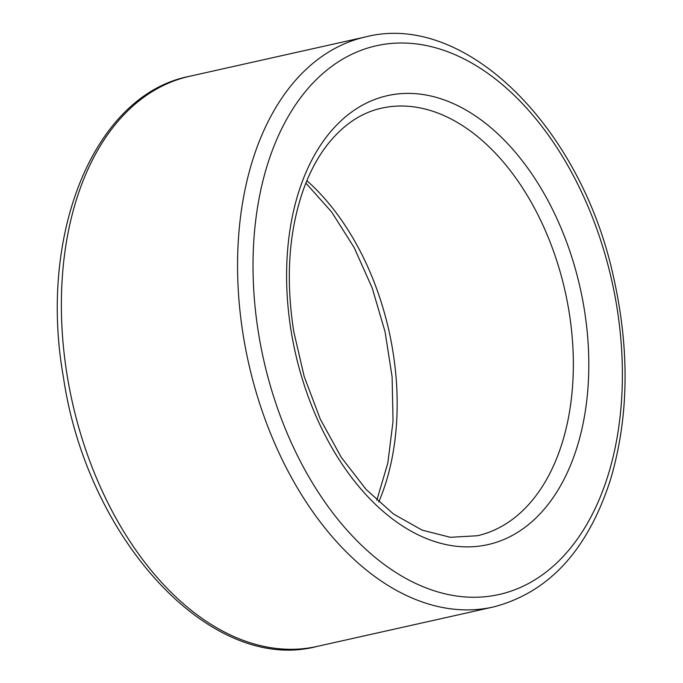 <?xml version="1.0" encoding="UTF-8"?>
<svg xmlns="http://www.w3.org/2000/svg" width="683" height="683" viewBox="0 0 683 683"><rect width="100%" height="100%" fill="white"/><g stroke="black" fill="none" stroke-linecap="round" stroke-linejoin="round"><path stroke-width="1.02" d="M378.749 502.005A219.081 139.093 77.4 0 0 306.863 180.679M477.272 535.754A219.081 139.093 77.4 0 0 565.183 291.59A219.081 139.093 77.4 0 0 381.609 108.17C360.607 112.815 342.149 125.51 326.235 146.23C316.844 158.687 309.092 173.567 302.962 190.873C288.687 232.468 285.614 279.373 293.758 331.579L304.217 376.606L320.31 419.174L341.287 457.371L366.131 489.48L393.57 514.06L422.137 530.136L450.387 537.308L477.272 535.754M243.413 336.42A292.111 185.46 77.4 0 0 493.211 607.025C548.714 592.682 587.824 550.174 610.534 479.5C628.787 417.697 629.854 350.524 613.744 277.99C581.506 127.175 465.157 11.218 365.67 36.899A292.111 185.46 77.4 0 0 243.413 336.42M317.032 646.434C210.851 674.445 87.048 539.57 63.391 377.067C37.898 233.799 94.152 94.809 189.481 76.317A292.111 185.46 77.4 0 0 67.224 375.838A292.111 185.46 77.4 0 0 317.032 646.434L493.211 607.025M291.206 331.503A230.034 146.051 77.4 0 0 543.062 510.534A230.034 146.051 77.4 0 0 478.834 118.304A230.034 146.051 77.4 0 0 291.206 331.503M258.652 334.03A281.157 178.511 77.4 0 0 566.48 552.846A281.157 178.511 77.4 0 0 487.978 73.457A281.157 178.511 77.4 0 0 258.652 334.03M189.481 76.317L365.67 36.899M376.82 500.229L387.824 463.065L393.032 421.343L392.119 376.965L385.092 331.887L372.244 288.106L354.153 247.562L331.673 212.037L305.873 183.104"/></g></svg>
